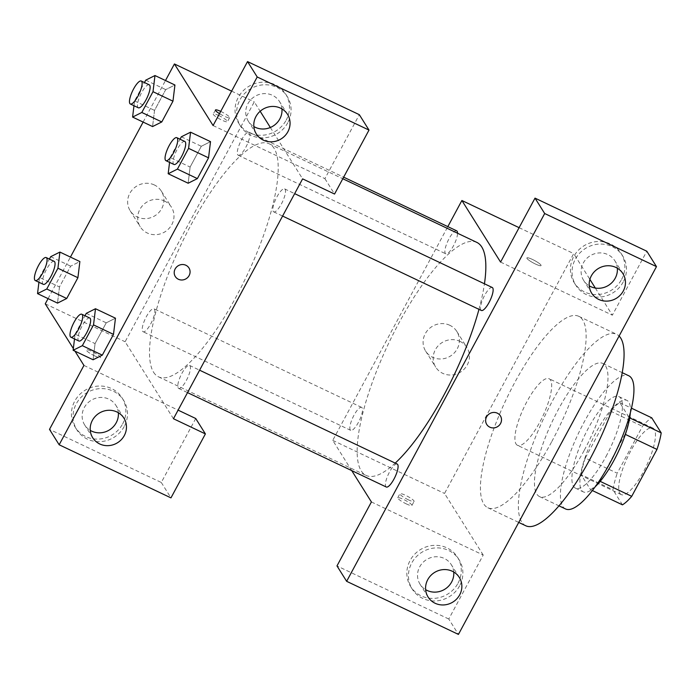 <?xml version="1.0" encoding="UTF-8"?>
<svg xmlns="http://www.w3.org/2000/svg" width="696" height="696" viewBox="0 0 696 696"><rect width="100%" height="100%" fill="white"/><g stroke="black" fill="none" stroke-linecap="round" stroke-linejoin="round"><path stroke-width="0.52" stroke-dasharray="3.48 2.61" d="M516.067 444.005A36.853 10.388 -64.6 0 0 517.476 445.318A36.853 10.388 -64.6 0 0 542.671 416.486A36.853 10.388 -64.6 0 0 549.101 378.728A36.853 10.388 -64.6 0 0 525.341 404.637A36.853 10.388 -64.6 0 0 516.067 444.005M619.875 493.316A36.853 10.388 -64.6 0 0 621.284 494.621A36.853 10.388 -64.6 0 0 646.48 465.789A36.853 10.388 -64.6 0 0 652.909 428.04A36.853 10.388 -64.6 0 0 629.149 453.94A36.853 10.388 -64.6 0 0 619.875 493.316M625.365 434.4L625.043 434.252A49.494 13.955 -64.6 0 0 629.254 417.713L619.805 402.653A49.494 13.955 -64.6 0 0 610.54 411.153L585.275 458.072L617.213 473.245L642.478 426.326A49.494 13.955 -64.6 0 1 651.743 417.817M622.45 504.844L612.993 489.784A49.494 13.955 -64.6 0 1 617.213 473.245M625.043 434.252L599.778 481.171L600.187 481.362M592.366 490.55L590.513 489.671L581.056 474.611L612.993 489.784M590.513 489.671A49.494 13.955 -64.6 0 0 599.778 481.171M585.275 458.072A49.494 13.955 -64.6 0 0 581.056 474.611M595.271 486.678A50.678 14.285 115.4 0 1 583.413 491.933A50.678 14.285 115.4 0 1 592.252 440.029A50.678 14.285 115.4 0 1 626.896 400.383A50.678 14.285 115.4 0 1 630.315 412.893M606.033 456.48A50.678 14.285 -64.6 0 0 618.909 396.59A50.678 14.285 -64.6 0 0 586.241 432.207A50.678 14.285 -64.6 0 0 573.495 486.339A50.678 14.285 -64.6 0 0 575.427 488.14A50.678 14.285 -64.6 0 0 606.033 456.48M610.54 411.153L642.478 426.326M629.254 417.713L629.689 417.913M619.805 402.653L631.481 408.195M565.543 508.95A73.715 20.776 115.4 0 1 578.402 433.451A73.715 20.776 115.4 0 1 628.793 375.779M584.109 450.573A73.715 20.776 115.4 0 1 539.591 496.622A73.715 20.776 115.4 0 1 552.45 421.124A73.715 20.776 115.4 0 1 602.84 363.46A73.715 20.776 115.4 0 1 584.109 450.573M525.758 525.758A105.966 29.867 115.4 0 1 544.237 417.226A105.966 29.867 115.4 0 1 616.682 334.324A105.966 29.867 115.4 0 1 619.101 336.038M551.815 441.534A105.966 29.867 -64.6 0 0 578.75 316.306A105.966 29.867 -64.6 0 0 510.438 390.778A105.966 29.867 -64.6 0 0 483.781 503.974A105.966 29.867 -64.6 0 0 487.826 507.741A105.966 29.867 -64.6 0 0 551.815 441.534M371.412 501.955L483.215 555.051L448.772 619.022L458.438 634.413M483.215 555.051L444.535 493.464L573.695 253.596L589.886 279.392M595.332 288.057L612.367 315.184L646.81 251.221M532.57 259.504A8.065 1.366 -151.7 0 1 541.079 265.567A8.065 1.366 -151.7 0 1 533.336 262.949A8.065 1.366 -151.7 0 1 526.881 257.929A8.065 1.366 -151.7 0 1 532.57 259.504A8.065 1.366 28.3 0 0 526.881 257.929A8.065 1.366 28.3 0 0 533.327 262.957A8.065 1.366 28.3 0 0 541.079 265.576A8.065 1.366 28.3 0 0 532.57 259.512M500.572 262.087L612.367 315.184M519.103 227.67L573.695 253.596M362.111 407.83A12.719 3.584 -64.6 0 0 361.624 407.377A12.719 3.584 -64.6 0 0 352.933 417.33A12.719 3.584 -64.6 0 0 350.714 430.354A12.719 3.584 -64.6 0 0 358.91 421.419A12.719 3.584 -64.6 0 0 362.111 407.83M492.263 287.5A12.719 3.584 -64.6 0 0 484.068 296.435A12.719 3.584 -64.6 0 0 480.866 310.016A12.719 3.584 -64.6 0 0 481.354 310.468M351.715 470.592L332.74 440.368L447.824 226.635M456.68 230.837A12.719 3.584 -64.6 0 0 448.485 239.772A12.719 3.584 -64.6 0 0 445.283 253.361A12.719 3.584 -64.6 0 0 445.771 253.814A12.719 3.584 -64.6 0 0 452.896 246.863A12.719 3.584 -64.6 0 0 457.568 233.256M397.207 464.041A12.719 3.584 -64.6 0 0 389.012 472.975A12.719 3.584 -64.6 0 0 385.81 486.565A12.719 3.584 -64.6 0 0 386.297 487.017M476.83 242.399A128.995 36.366 -64.6 0 0 393.675 333.062A128.995 36.366 -64.6 0 0 361.215 470.861A128.995 36.366 -64.6 0 0 366.148 475.446A128.995 36.366 -64.6 0 0 395.232 463.101M478.97 309.337A128.995 36.366 -64.6 0 0 484.451 283.785M406.238 503.861A8.065 1.366 28.3 0 0 411.928 505.435A8.065 1.366 28.3 0 0 405.472 500.415A8.065 1.366 28.3 0 0 397.729 497.797A8.065 1.366 28.3 0 0 406.238 503.861M332.74 440.368L444.535 493.464M449.851 325.302A18.427 17.4 147.9 0 0 428.144 329.713A18.427 17.4 147.9 0 0 425.63 351.097A18.427 17.4 147.9 0 0 450.495 356.03A18.427 17.4 147.9 0 0 456.846 331.496A18.427 17.4 147.9 0 0 449.851 325.302M448.772 619.022L336.977 565.918M458.003 583.248A27.64 26.109 147.9 0 0 457.455 557.165A27.64 26.109 147.9 0 0 420.166 549.762A27.64 26.109 147.9 0 0 410.64 586.563A27.64 26.109 147.9 0 0 434.608 598.342A27.64 26.109 147.9 0 0 458.003 583.248M621.606 279.409A27.64 26.109 147.9 0 0 621.058 253.335A27.64 26.109 147.9 0 0 583.761 245.923A27.64 26.109 147.9 0 0 574.235 282.733A27.64 26.109 147.9 0 0 598.203 294.512A27.64 26.109 147.9 0 0 621.606 279.409M459.621 585.815A27.64 26.109 -32.1 0 1 436.218 600.909A27.64 26.109 -32.1 0 1 412.25 589.129A27.64 26.109 -32.1 0 1 421.776 552.328A27.64 26.109 -32.1 0 1 459.073 559.732A27.64 26.109 -32.1 0 1 459.621 585.815M453.74 572.025A18.427 17.4 147.9 0 0 451.269 564.63A18.427 17.4 147.9 0 0 444.274 558.444A18.427 17.4 147.9 0 0 422.568 562.846A18.427 17.4 147.9 0 0 420.053 584.231A18.427 17.4 147.9 0 0 425.639 589.669M623.216 281.976A27.64 26.109 -32.1 0 1 599.813 297.079A27.64 26.109 -32.1 0 1 575.853 285.299A27.64 26.109 -32.1 0 1 585.38 248.489A27.64 26.109 -32.1 0 1 622.668 255.902A27.64 26.109 -32.1 0 1 623.216 281.976M617.335 268.195A18.427 17.4 147.9 0 0 614.864 260.8A18.427 17.4 147.9 0 0 607.869 254.605A18.427 17.4 147.9 0 0 586.171 259.016A18.427 17.4 147.9 0 0 583.648 280.401A18.427 17.4 147.9 0 0 589.234 285.839M459.917 341.336A18.427 17.4 -32.1 0 1 466.912 347.53A18.427 17.4 -32.1 0 1 460.561 372.064A18.427 17.4 -32.1 0 1 435.696 367.131A18.427 17.4 -32.1 0 1 438.219 345.747A18.427 17.4 -32.1 0 1 459.917 341.336M500.407 415.886L500.398 415.886A8.065 7.612 147.9 0 0 489.523 413.728A8.065 7.612 147.9 0 0 486.748 424.464L486.748 424.464M408.404 499.832A8.065 1.366 -151.7 0 1 399.895 493.768A8.065 1.366 -151.7 0 1 407.639 496.387A8.065 1.366 -151.7 0 1 414.094 501.407A8.065 1.366 -151.7 0 1 408.404 499.832M153.59 372.256A128.995 36.366 -64.6 0 0 158.523 376.84A128.995 36.366 -64.6 0 0 246.715 275.912A128.995 36.366 -64.6 0 0 269.213 143.794A128.995 36.366 -64.6 0 0 186.049 234.448A128.995 36.366 -64.6 0 0 153.59 372.256M154.486 309.224A12.719 3.584 115.4 0 1 151.284 322.805A12.719 3.584 115.4 0 1 143.089 331.74A12.719 3.584 115.4 0 1 145.307 318.716A12.719 3.584 115.4 0 1 153.999 308.772A12.719 3.584 115.4 0 1 154.486 309.224M273.241 211.41A12.719 3.584 -64.6 0 0 273.728 211.862A12.719 3.584 -64.6 0 0 282.428 201.91A12.719 3.584 -64.6 0 0 284.638 188.886A12.719 3.584 -64.6 0 0 276.442 197.821A12.719 3.584 -64.6 0 0 273.241 211.41M178.185 387.95A12.719 3.584 -64.6 0 0 178.672 388.403A12.719 3.584 -64.6 0 0 187.363 378.45A12.719 3.584 -64.6 0 0 189.582 365.435A12.719 3.584 -64.6 0 0 181.386 374.37A12.719 3.584 -64.6 0 0 178.185 387.95M237.667 154.747A12.719 3.584 -64.6 0 0 238.145 155.199A12.719 3.584 -64.6 0 0 246.845 145.246A12.719 3.584 -64.6 0 0 249.064 132.223A12.719 3.584 -64.6 0 0 240.86 141.166A12.719 3.584 -64.6 0 0 237.667 154.747M173.461 418.74L125.115 341.753L254.275 101.886L260.165 111.264M270.344 127.49L302.612 178.872M188.964 267.969L188.964 267.969A8.065 7.612 147.9 0 0 178.089 265.811A8.065 7.612 147.9 0 0 175.314 276.547L175.314 276.547M281.941 108.898A18.427 17.4 147.9 0 0 279.47 101.503A18.427 17.4 147.9 0 0 272.475 95.308A18.427 17.4 147.9 0 0 250.778 99.719A18.427 17.4 147.9 0 0 248.263 121.104A18.427 17.4 147.9 0 0 253.849 126.541M287.822 122.679A27.64 26.109 -32.1 0 1 264.419 137.782A27.64 26.109 -32.1 0 1 240.459 126.002A27.64 26.109 -32.1 0 1 249.986 89.192A27.64 26.109 -32.1 0 1 287.274 96.605A27.64 26.109 -32.1 0 1 287.822 122.679M286.213 120.112A27.64 26.109 147.9 0 0 285.665 94.038A27.64 26.109 147.9 0 0 248.376 86.626A27.64 26.109 147.9 0 0 238.85 123.436A27.64 26.109 147.9 0 0 262.81 135.215A27.64 26.109 147.9 0 0 286.213 120.112M118.346 412.728A18.427 17.4 147.9 0 0 115.875 405.333A18.427 17.4 147.9 0 0 91.011 400.4A18.427 17.4 147.9 0 0 84.66 424.934A18.427 17.4 147.9 0 0 90.245 430.372M124.227 426.517A27.64 26.109 -32.1 0 1 100.824 441.612A27.64 26.109 -32.1 0 1 76.856 429.832A27.64 26.109 -32.1 0 1 86.382 393.031A27.64 26.109 -32.1 0 1 123.679 400.435A27.64 26.109 -32.1 0 1 124.227 426.517M122.618 423.951A27.64 26.109 147.9 0 0 122.07 397.868A27.64 26.109 147.9 0 0 84.773 390.465A27.64 26.109 147.9 0 0 75.246 427.274A27.64 26.109 147.9 0 0 99.215 439.054A27.64 26.109 147.9 0 0 122.618 423.951M83.938 365.417L178.098 410.135M195.733 418.514L161.289 482.476L49.494 429.38M161.289 482.476L170.964 497.875M213.089 125.55L324.893 178.646L359.327 114.683M324.893 178.646L334.558 194.045M169.563 162.386L170.146 157.574L190.112 167.057L188.146 183.222L190.13 167.04M181.334 136.808L201.301 146.282L190.112 167.057L201.301 146.282L210.496 141.662L208.53 157.853M154.547 110.377L152.563 126.559L154.529 110.394L165.718 89.627L174.913 84.999L172.956 101.19M59.491 286.917L57.507 303.099L59.473 286.943L70.661 266.168L79.875 261.557L77.891 277.73M38.924 282.263L39.507 277.46L59.473 286.943L70.661 266.168L79.849 261.539M74.507 338.926L75.09 334.124L95.056 343.598L93.09 359.762L95.065 343.58M86.278 313.348L106.236 322.831L95.056 343.598L106.236 322.831L115.432 318.202L113.474 334.393M48.068 298.619L70.435 257.068M143.124 122.078L165.491 80.527M74.985 351.167L73.332 348.539M154.381 184.971A18.427 17.4 147.9 0 0 132.684 189.382A18.427 17.4 147.9 0 0 130.169 210.757A18.427 17.4 147.9 0 0 155.025 215.699A18.427 17.4 147.9 0 0 161.376 191.165A18.427 17.4 147.9 0 0 154.381 184.971M231.62 91.132L254.275 101.886M45.257 303.83L125.115 341.753M164.456 201.005A18.427 17.4 -32.1 0 1 171.451 207.191A18.427 17.4 -32.1 0 1 165.1 231.733A18.427 17.4 -32.1 0 1 140.235 226.792A18.427 17.4 -32.1 0 1 142.75 205.416A18.427 17.4 -32.1 0 1 164.456 201.005M94.795 355.943A8.065 1.366 28.3 0 0 98.04 357.283A8.065 1.366 28.3 0 0 100.485 357.518A8.065 1.366 28.3 0 0 94.038 352.498A8.065 1.366 28.3 0 0 86.287 349.879A8.065 1.366 28.3 0 0 94.795 355.943M94.804 355.934A8.065 1.366 -151.7 0 1 86.295 349.87A8.065 1.366 -151.7 0 1 92.159 351.532A8.065 1.366 -151.7 0 1 99.841 356.378A8.065 1.366 -151.7 0 1 100.494 357.518A8.065 1.366 -151.7 0 1 98.066 357.283A8.065 1.366 -151.7 0 1 94.804 355.934M220.719 111.386A8.065 1.366 -151.7 0 1 221.137 111.586A8.065 1.366 -151.7 0 1 229.645 117.65A8.065 1.366 -151.7 0 1 219.501 113.648M218.962 115.614A8.065 1.366 28.3 0 0 213.281 114.04A8.065 1.366 28.3 0 0 219.727 119.059A8.065 1.366 28.3 0 0 227.47 121.687A8.065 1.366 28.3 0 0 218.962 115.614M39.507 277.46L49.399 259.086M54.184 261.357A12.719 3.584 -64.6 0 0 45.988 270.292A12.719 3.584 -64.6 0 0 42.787 283.881A12.719 3.584 -64.6 0 0 43.274 284.333M50.695 256.685L70.661 266.168M133.98 105.722L134.563 100.911L144.455 82.546M149.24 84.816A12.719 3.584 -64.6 0 0 141.044 93.751A12.719 3.584 -64.6 0 0 137.843 107.341A12.719 3.584 -64.6 0 0 138.33 107.784M134.563 100.911L154.529 110.394L165.718 89.627L174.931 85.008M145.751 80.144L165.718 89.627M75.09 334.124L84.982 315.749M89.767 318.02A12.719 3.584 -64.6 0 0 81.571 326.955A12.719 3.584 -64.6 0 0 78.37 340.544A12.719 3.584 -64.6 0 0 78.857 340.996M106.236 322.831L115.458 318.22M170.146 157.574L180.038 139.209M184.823 141.479A12.719 3.584 -64.6 0 0 176.627 150.414A12.719 3.584 -64.6 0 0 173.426 163.995A12.719 3.584 -64.6 0 0 173.913 164.447M201.301 146.282L210.514 141.671M652.909 428.04L549.101 378.728M621.284 494.621L517.476 445.318M575.427 488.14L583.413 491.933M618.909 396.59L626.896 400.383M539.591 496.622L558.975 505.835M602.84 363.46L622.224 372.665M487.826 507.741L518.746 522.426M578.75 316.306L616.682 334.324M410.64 586.563L412.25 589.129M457.455 557.165L459.073 559.732M459.325 577.462L451.269 564.63M428.11 597.064L420.053 584.231M574.235 282.733L575.853 285.299M621.058 253.335L622.668 255.902M622.92 273.632L614.864 260.8M591.713 293.233L583.648 280.401M425.63 351.097L435.696 367.131M456.846 331.496L466.912 347.53M411.928 505.435L414.094 501.407M397.729 497.797L399.895 493.768M158.523 376.84L366.148 475.446M269.213 143.794L342.797 178.742M361.624 407.377L153.999 308.772M350.714 430.354L143.089 331.74M273.728 211.862L282.593 216.064M284.638 188.886L294.66 193.645M178.672 388.403L187.529 392.614M189.582 365.435L199.604 370.194M238.145 155.199L445.771 253.814M249.064 132.223L343.65 177.158M287.526 114.335L279.47 101.503M256.319 133.936L248.263 121.104M238.85 123.436L240.459 126.002M285.665 94.038L287.274 96.605M123.931 418.165L115.875 405.333M92.725 437.767L84.66 424.934M75.246 427.274L76.856 429.832M122.07 397.868L123.679 400.435M130.169 210.757L140.235 226.792M161.376 191.165L171.451 207.191M215.447 110.011L213.281 114.04M229.645 117.65L227.47 121.687"/><path stroke-width="1.04" d="M631.481 408.195L651.743 417.817L661.2 432.877A49.494 13.955 -64.6 0 1 656.981 449.416L631.716 496.335A49.494 13.955 -64.6 0 1 622.45 504.844L592.366 490.55M600.187 481.362L631.716 496.335M625.365 434.4L656.981 449.416M630.315 412.893A50.678 14.285 115.4 0 1 614.02 460.273A50.678 14.285 115.4 0 1 595.271 486.678M629.689 417.913L661.2 432.877M622.224 372.665L628.793 375.779A73.715 20.776 115.4 0 1 610.061 462.901A73.715 20.776 115.4 0 1 565.543 508.95L558.975 505.835M619.101 336.038A105.966 29.867 115.4 0 1 589.747 459.551A105.966 29.867 115.4 0 1 525.758 525.758L518.746 522.426M346.643 581.317L458.438 634.413L656.476 266.62L544.681 213.524L346.643 581.317L336.977 565.918L371.412 501.955L351.715 470.592M589.886 279.392L595.332 288.057M544.681 213.524L535.015 198.125L646.81 251.221L656.476 266.62M447.824 226.635L461.892 200.5L500.572 262.087L535.015 198.125M461.892 200.5L519.103 227.67M282.593 216.064L481.354 310.468A12.719 3.584 -64.6 0 0 490.045 300.524A12.719 3.584 -64.6 0 0 492.263 287.5L294.66 193.645M457.568 233.256A12.719 3.584 -64.6 0 0 456.68 230.837L343.65 177.158M187.529 392.614L386.297 487.017A12.719 3.584 -64.6 0 0 394.989 477.065A12.719 3.584 -64.6 0 0 397.207 464.041L199.604 370.194M395.232 463.101A128.995 36.366 -64.6 0 0 478.97 309.337M484.451 283.785A128.995 36.366 -64.6 0 0 476.83 242.399L342.797 178.742M425.639 589.669A18.427 17.4 147.9 0 0 427.048 590.425A18.427 17.4 147.9 0 0 445.614 588.712A18.427 17.4 147.9 0 0 453.74 572.025M435.104 603.258A18.427 17.4 -32.1 0 1 428.11 597.064A18.427 17.4 -32.1 0 1 434.461 572.521A18.427 17.4 -32.1 0 1 459.325 577.462A18.427 17.4 -32.1 0 1 456.811 598.847A18.427 17.4 -32.1 0 1 435.104 603.258M589.234 285.839A18.427 17.4 147.9 0 0 590.652 286.587A18.427 17.4 147.9 0 0 609.209 284.882A18.427 17.4 147.9 0 0 617.335 268.195M598.708 299.419A18.427 17.4 -32.1 0 1 591.713 293.233A18.427 17.4 -32.1 0 1 598.064 268.691A18.427 17.4 -32.1 0 1 622.92 273.632A18.427 17.4 -32.1 0 1 620.406 295.017A18.427 17.4 -32.1 0 1 598.708 299.419M486.748 424.464A8.065 7.612 147.9 0 0 489.81 427.17A8.065 7.612 -32.1 0 1 486.748 424.464A8.065 7.612 -32.1 0 1 489.523 413.728A8.065 7.612 -32.1 0 1 500.407 415.886A8.065 7.612 -32.1 0 1 499.302 425.247A8.065 7.612 -32.1 0 1 489.81 427.17A8.065 7.612 147.9 0 0 499.302 425.239A8.065 7.612 147.9 0 0 500.398 415.886M173.461 418.74L302.612 178.872L334.558 194.045L369.002 130.082L257.207 76.978L59.16 444.779L170.964 497.875L205.398 433.913L173.461 418.74M260.165 111.264L270.344 127.49M178.376 279.253A8.065 7.612 -32.1 0 1 175.314 276.547A8.065 7.612 -32.1 0 1 178.089 265.811A8.065 7.612 -32.1 0 1 188.964 267.969A8.065 7.612 -32.1 0 1 187.868 277.321A8.065 7.612 -32.1 0 1 178.376 279.253M263.314 140.122A18.427 17.4 -32.1 0 1 256.319 133.936A18.427 17.4 -32.1 0 1 262.67 109.394A18.427 17.4 -32.1 0 1 287.526 114.335A18.427 17.4 -32.1 0 1 285.012 135.72A18.427 17.4 -32.1 0 1 263.314 140.122M99.719 443.961A18.427 17.4 -32.1 0 1 92.725 437.767A18.427 17.4 -32.1 0 1 99.076 413.233A18.427 17.4 -32.1 0 1 123.931 418.165A18.427 17.4 -32.1 0 1 121.417 439.55A18.427 17.4 -32.1 0 1 99.719 443.961M175.314 276.547A8.065 7.612 147.9 0 0 178.367 279.253A8.065 7.612 147.9 0 0 187.868 277.321A8.065 7.612 147.9 0 0 188.964 267.969M253.849 126.541A18.427 17.4 147.9 0 0 255.258 127.298A18.427 17.4 147.9 0 0 273.824 125.584A18.427 17.4 147.9 0 0 281.941 108.898M90.245 430.372A18.427 17.4 147.9 0 0 91.654 431.129A18.427 17.4 147.9 0 0 110.22 429.415A18.427 17.4 147.9 0 0 118.346 412.728M178.098 410.135L195.733 418.514L205.398 433.913M59.16 444.779L49.494 429.38L83.938 365.417L74.985 351.167M369.002 130.082L359.327 114.683L247.532 61.587L213.089 125.55L174.418 63.962L231.62 91.132M247.532 61.587L257.207 76.978M180.038 139.209L181.334 136.808L190.556 132.188L210.523 141.645M210.514 141.671L208.548 157.835L197.368 178.602L188.137 183.248M144.455 82.546L145.751 80.144L154.973 75.533L174.931 85.008L172.965 101.172L161.785 121.948L152.554 126.585M57.942 268.23L77.909 277.713L66.72 298.488L57.498 303.125L66.72 298.488L77.909 277.713L79.875 261.557L59.908 252.074L57.942 268.23L46.763 289.005L37.541 293.616L38.924 282.263M84.982 315.749L86.278 313.348L95.491 308.737L115.466 318.185L113.491 334.376L102.303 355.151L93.081 359.788M73.332 348.539L45.257 303.83L48.068 298.619M70.435 257.068L143.124 122.078M165.491 80.527L174.418 63.962M219.501 113.648A8.065 1.366 -151.7 0 1 215.447 110.011A8.065 1.366 -151.7 0 1 220.719 111.386M49.399 259.086L50.695 256.685L59.908 252.074M35.287 280.54L43.274 284.333A12.719 3.584 -64.6 0 0 51.965 274.381A12.719 3.584 -64.6 0 0 54.184 261.357L46.197 257.564A12.719 3.584 -64.6 0 0 38.002 266.507A12.719 3.584 -64.6 0 0 34.8 280.088A12.719 3.584 -64.6 0 0 35.287 280.54A12.719 3.584 -64.6 0 0 43.978 270.587A12.719 3.584 -64.6 0 0 46.197 257.564M46.763 289.005L66.72 298.488M37.541 293.616L57.507 303.099M154.973 75.533L153.007 91.689L141.819 112.465L132.597 117.076L133.98 105.722M130.343 104L138.33 107.784A12.719 3.584 -64.6 0 0 147.021 97.84A12.719 3.584 -64.6 0 0 149.24 84.816L141.253 81.023A12.719 3.584 -64.6 0 0 133.058 89.958A12.719 3.584 -64.6 0 0 129.856 103.547A12.719 3.584 -64.6 0 0 130.343 104A12.719 3.584 -64.6 0 0 139.035 94.047A12.719 3.584 -64.6 0 0 141.253 81.023M153.007 91.689L172.965 101.172L161.785 121.948L152.563 126.559L132.597 117.076M141.819 112.465L161.785 121.948M95.491 308.737L93.525 324.893L82.346 345.668L73.123 350.279L74.507 338.926M70.87 337.203L78.857 340.996A12.719 3.584 -64.6 0 0 87.548 331.044A12.719 3.584 -64.6 0 0 89.767 318.02L81.78 314.227A12.719 3.584 -64.6 0 0 73.585 323.161A12.719 3.584 -64.6 0 0 70.383 336.751A12.719 3.584 -64.6 0 0 70.87 337.203A12.719 3.584 -64.6 0 0 79.561 327.25A12.719 3.584 -64.6 0 0 81.78 314.227M93.525 324.893L113.491 334.376L102.303 355.151L93.09 359.762L73.123 350.279M82.346 345.668L102.303 355.151M190.556 132.188L188.59 148.352L177.402 169.128L168.18 173.739L169.563 162.386M165.926 160.654L173.913 164.447A12.719 3.584 -64.6 0 0 182.604 154.503A12.719 3.584 -64.6 0 0 184.823 141.479L176.836 137.686A12.719 3.584 -64.6 0 0 168.641 146.621A12.719 3.584 -64.6 0 0 165.439 160.202A12.719 3.584 -64.6 0 0 165.926 160.654A12.719 3.584 -64.6 0 0 174.618 150.71A12.719 3.584 -64.6 0 0 176.836 137.686M188.59 148.352L208.548 157.835L197.368 178.602L188.146 183.222L168.18 173.739M177.402 169.128L197.368 178.602"/></g></svg>
